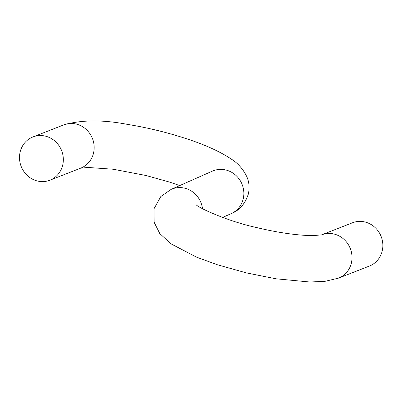 <?xml version="1.0" encoding="UTF-8"?>
<svg xmlns="http://www.w3.org/2000/svg" width="403" height="403" viewBox="0 0 403 403"><rect width="100%" height="100%" fill="white"/><g stroke="black" fill="none" stroke-linecap="round" stroke-linejoin="round"><path stroke-width="0.6" d="M49.886 180.206A23.233 21.707 -111.4 0 0 61.634 150.662A23.233 21.707 -111.4 0 0 32.95 136.934A23.233 21.707 -111.4 0 0 20.15 151.976A23.233 21.707 -111.4 0 0 27.142 175.345A23.233 21.707 -111.4 0 0 49.886 180.206L80.721 168.142A23.233 21.707 -111.4 0 0 92.468 138.592A23.233 21.707 -111.4 0 0 63.785 124.87C81.421 119.807 102.508 119.62 127.051 124.31C146.717 127.489 166.026 132.134 184.972 138.234C204.346 144.445 219.741 151.367 231.151 158.999C237.765 163.024 243.019 168.973 246.903 176.846C249.185 182.186 249.669 187.899 248.354 193.989C245.16 203.858 239.427 210.411 231.156 213.645A23.233 21.863 66.2 0 0 243.211 198.916A23.233 21.863 66.2 0 0 235.775 175.275A23.233 21.863 66.2 0 0 212.371 171.144L171.194 189.345L160.822 196.518L154.092 208.618L154.153 222.3L159.764 233.523L170.877 243.77L196.513 257.134L217.106 264.67L246.384 272.891L276 278.795L309.786 282.004L325.014 281.324L338.565 278.12L369.4 266.056A23.233 21.707 -111.4 0 0 381.147 236.506A23.233 21.707 -111.4 0 0 352.464 222.783L321.78 234.793M338.565 278.12A23.233 21.707 -111.4 0 0 350.343 248.661A23.233 21.707 -111.4 0 0 321.785 234.788M171.194 189.345A23.233 21.863 66.2 0 1 202.502 208.709M321.629 234.848L314.295 235.528C307.776 235.705 299.358 235.105 289.047 233.745C278.659 232.329 267.773 230.249 256.394 227.504C227.327 221.247 197.067 207.152 196.065 204.573M231.156 213.645L222.607 217.424M80.57 168.202L88.056 167.462L113.303 169.245L145.957 175.486L169.567 182.091L179.743 185.566M63.785 124.87L32.95 136.934"/></g></svg>
